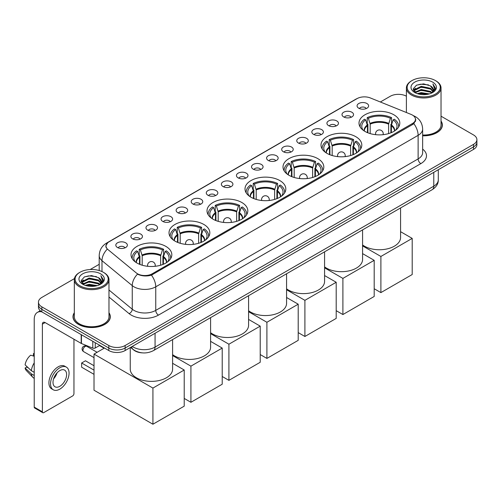 <?xml version="1.0" encoding="UTF-8"?>
<svg xmlns="http://www.w3.org/2000/svg" width="502" height="502" viewBox="0 0 502 502"><rect width="100%" height="100%" fill="white"/><g stroke="black" fill="none" stroke-linecap="round" stroke-linejoin="round"><path stroke-width="0.75" d="M241.838 202.513A20.4 11.778 0 0 0 219.606 199.959A20.4 11.778 0 0 0 207.012 210.84A20.4 11.778 0 0 0 212.986 219.173A20.4 11.778 0 0 0 235.218 221.727A20.4 11.778 0 0 0 247.812 210.84A20.4 11.778 0 0 0 241.838 202.513M355.83 136.701A20.4 11.778 0 0 0 333.598 134.153A20.4 11.778 0 0 0 321.004 145.034A20.4 11.778 0 0 0 326.978 153.361A20.4 11.778 0 0 0 349.21 155.915A20.4 11.778 0 0 0 361.804 145.034A20.4 11.778 0 0 0 355.83 136.701M317.829 158.638A20.4 11.778 0 0 0 295.596 156.084A20.4 11.778 0 0 0 283.009 166.971A20.4 11.778 0 0 0 288.983 175.298A20.4 11.778 0 0 0 311.215 177.852A20.4 11.778 0 0 0 323.809 166.971A20.4 11.778 0 0 0 317.829 158.638M279.834 180.576A20.4 11.778 0 0 0 257.601 178.022A20.4 11.778 0 0 0 245.007 188.903A20.4 11.778 0 0 0 250.987 197.236A20.4 11.778 0 0 0 273.22 199.79A20.4 11.778 0 0 0 285.814 188.903A20.4 11.778 0 0 0 279.834 180.576M203.843 224.45A20.4 11.778 0 0 0 181.611 221.897A20.4 11.778 0 0 0 169.017 232.777A20.4 11.778 0 0 0 174.991 241.111A20.4 11.778 0 0 0 197.223 243.658A20.4 11.778 0 0 0 209.817 232.777A20.4 11.778 0 0 0 203.843 224.45M165.848 246.388A20.4 11.778 0 0 0 143.616 243.834A20.4 11.778 0 0 0 131.022 254.715A20.4 11.778 0 0 0 136.996 263.042A20.4 11.778 0 0 0 159.228 265.596A20.4 11.778 0 0 0 171.822 254.715A20.4 11.778 0 0 0 165.848 246.388M393.825 114.77A20.4 11.778 0 0 0 371.593 112.216A20.4 11.778 0 0 0 358.999 123.097A20.4 11.778 0 0 0 364.973 131.424A20.4 11.778 0 0 0 387.205 133.978A20.4 11.778 0 0 0 399.799 123.097A20.4 11.778 0 0 0 393.825 114.77M343.688 116.935A5.773 3.332 180 0 1 342.546 115.993A5.773 3.332 180 0 1 344.454 111.852A5.773 3.332 180 0 1 351.852 112.222A5.773 3.332 180 0 1 353 115.993A5.773 3.332 180 0 1 343.688 116.935M351.149 117.28A3.464 2.002 0 0 0 350.22 116.307A3.464 2.002 0 0 0 346.807 115.799A3.464 2.002 0 0 0 344.391 117.28M328.609 125.638A5.773 3.332 180 0 1 327.467 124.697A5.773 3.332 180 0 1 329.375 120.555A5.773 3.332 180 0 1 336.773 120.926A5.773 3.332 180 0 1 337.921 124.697A5.773 3.332 180 0 1 328.609 125.638M336.07 125.989A3.464 2.002 0 0 0 335.141 125.011A3.464 2.002 0 0 0 331.728 124.502A3.464 2.002 0 0 0 329.312 125.989M313.53 134.348A5.773 3.332 180 0 1 312.388 133.406A5.773 3.332 180 0 1 314.296 129.259A5.773 3.332 180 0 1 321.694 129.635A5.773 3.332 180 0 1 322.842 133.406A5.773 3.332 180 0 1 313.53 134.348M320.991 134.693A3.464 2.002 0 0 0 320.063 133.72A3.464 2.002 0 0 0 316.649 133.212A3.464 2.002 0 0 0 314.233 134.693M298.452 143.051A5.773 3.332 180 0 1 297.309 142.11A5.773 3.332 180 0 1 299.217 137.968A5.773 3.332 180 0 1 306.615 138.339A5.773 3.332 180 0 1 307.764 142.11A5.773 3.332 180 0 1 298.452 143.051M305.913 143.396A3.464 2.002 0 0 0 304.984 142.424A3.464 2.002 0 0 0 301.57 141.915A3.464 2.002 0 0 0 299.154 143.396M283.373 151.755A5.773 3.332 180 0 1 282.231 150.813A5.773 3.332 180 0 1 284.138 146.672A5.773 3.332 180 0 1 291.536 147.042A5.773 3.332 180 0 1 292.685 150.813A5.773 3.332 180 0 1 283.373 151.755M290.834 152.106A3.464 2.002 0 0 0 289.905 151.127A3.464 2.002 0 0 0 286.491 150.625A3.464 2.002 0 0 0 284.076 152.106M268.294 160.464A5.773 3.332 180 0 1 267.152 159.523A5.773 3.332 180 0 1 269.059 155.375A5.773 3.332 180 0 1 276.458 155.752A5.773 3.332 180 0 1 277.606 159.523A5.773 3.332 180 0 1 268.294 160.464M275.755 160.809A3.464 2.002 0 0 0 274.826 159.837A3.464 2.002 0 0 0 271.413 159.329A3.464 2.002 0 0 0 268.997 160.809M253.215 169.168A5.773 3.332 180 0 1 252.073 168.226A5.773 3.332 180 0 1 253.981 164.085A5.773 3.332 180 0 1 261.385 164.455A5.773 3.332 180 0 1 262.527 168.226A5.773 3.332 180 0 1 253.215 169.168M260.676 169.513A3.464 2.002 0 0 0 259.747 168.54A3.464 2.002 0 0 0 256.334 168.032A3.464 2.002 0 0 0 253.918 169.513M238.136 177.877A5.773 3.332 180 0 1 236.994 176.93A5.773 3.332 180 0 1 238.902 172.788A5.773 3.332 180 0 1 246.306 173.159A5.773 3.332 180 0 1 247.448 176.93A5.773 3.332 180 0 1 238.136 177.877M245.597 178.223A3.464 2.002 0 0 0 244.669 177.244A3.464 2.002 0 0 0 241.255 176.742A3.464 2.002 0 0 0 238.839 178.223M223.057 186.581A5.773 3.332 180 0 1 221.915 185.64A5.773 3.332 180 0 1 223.823 181.492A5.773 3.332 180 0 1 231.227 181.868A5.773 3.332 180 0 1 232.37 185.64A5.773 3.332 180 0 1 223.057 186.581M230.518 186.926A3.464 2.002 0 0 0 229.59 185.953A3.464 2.002 0 0 0 226.176 185.445A3.464 2.002 0 0 0 223.76 186.926M207.979 195.284A5.773 3.332 180 0 1 206.837 194.343A5.773 3.332 180 0 1 208.75 190.202A5.773 3.332 180 0 1 216.149 190.572A5.773 3.332 180 0 1 217.291 194.343A5.773 3.332 180 0 1 207.979 195.284M215.44 195.629A3.464 2.002 0 0 0 214.511 194.657A3.464 2.002 0 0 0 211.097 194.148A3.464 2.002 0 0 0 208.681 195.629M192.9 203.994A5.773 3.332 180 0 1 191.758 203.046A5.773 3.332 180 0 1 193.672 198.905A5.773 3.332 180 0 1 201.07 199.275A5.773 3.332 180 0 1 202.212 203.046A5.773 3.332 180 0 1 192.9 203.994M200.367 204.339A3.464 2.002 0 0 0 199.432 203.36A3.464 2.002 0 0 0 196.018 202.858A3.464 2.002 0 0 0 193.603 204.339M177.821 212.697A5.773 3.332 180 0 1 176.679 211.756A5.773 3.332 180 0 1 178.593 207.608A5.773 3.332 180 0 1 185.991 207.985A5.773 3.332 180 0 1 187.133 211.756A5.773 3.332 180 0 1 177.821 212.697M185.288 213.043A3.464 2.002 0 0 0 184.353 212.07A3.464 2.002 0 0 0 180.94 211.562A3.464 2.002 0 0 0 178.524 213.043M162.742 221.401A5.773 3.332 180 0 1 161.6 220.46A5.773 3.332 180 0 1 163.514 216.318A5.773 3.332 180 0 1 170.912 216.688A5.773 3.332 180 0 1 172.054 220.46A5.773 3.332 180 0 1 162.742 221.401M170.209 221.746A3.464 2.002 0 0 0 169.274 220.773A3.464 2.002 0 0 0 165.867 220.265A3.464 2.002 0 0 0 163.445 221.746M147.663 230.111A5.773 3.332 180 0 1 146.521 229.163A5.773 3.332 180 0 1 148.435 225.022A5.773 3.332 180 0 1 155.833 225.392A5.773 3.332 180 0 1 156.975 229.163A5.773 3.332 180 0 1 147.663 230.111M155.131 230.456A3.464 2.002 0 0 0 154.196 229.477A3.464 2.002 0 0 0 150.788 228.975A3.464 2.002 0 0 0 148.366 230.456M132.584 238.814A5.773 3.332 180 0 1 131.442 237.873A5.773 3.332 180 0 1 133.356 233.725A5.773 3.332 180 0 1 140.755 234.101A5.773 3.332 180 0 1 141.897 237.873A5.773 3.332 180 0 1 132.584 238.814M140.052 239.159A3.464 2.002 0 0 0 139.117 238.186A3.464 2.002 0 0 0 135.709 237.678A3.464 2.002 0 0 0 133.294 239.159M117.506 247.517A5.773 3.332 180 0 1 116.364 246.576A5.773 3.332 180 0 1 118.277 242.435A5.773 3.332 180 0 1 125.676 242.805A5.773 3.332 180 0 1 126.818 246.576A5.773 3.332 180 0 1 117.506 247.517M124.973 247.862A3.464 2.002 0 0 0 124.038 246.89A3.464 2.002 0 0 0 120.631 246.382A3.464 2.002 0 0 0 118.215 247.862M358.767 108.231A5.773 3.332 180 0 1 357.625 107.284A5.773 3.332 180 0 1 359.532 103.142A5.773 3.332 180 0 1 366.931 103.512A5.773 3.332 180 0 1 368.079 107.284A5.773 3.332 180 0 1 358.767 108.231M366.228 108.576A3.464 2.002 0 0 0 365.299 107.604A3.464 2.002 0 0 0 361.886 107.095A3.464 2.002 0 0 0 359.47 108.576M411.025 114.393A10.391 5.999 180 0 1 412.412 115.065A10.391 5.999 180 0 1 415.455 119.307A10.391 5.999 180 0 1 412.412 123.548L152.213 273.778A10.391 5.999 180 0 1 136.349 272.975L107.88 249.5A10.391 5.999 180 0 1 105.997 246.062A10.391 5.999 180 0 1 109.041 241.813L357.054 98.624A10.391 5.999 180 0 1 370.363 97.953L411.025 114.393M142.43 352.868A11.546 6.664 180 0 1 133.777 350.045L130.57 347.403M74.327 312.733A18.668 10.78 0 0 0 72.985 316.756A18.668 10.78 0 0 0 78.45 324.38A18.668 10.78 0 0 0 98.794 326.714A18.668 10.78 0 0 0 110.321 316.756A18.668 10.78 0 0 0 108.972 312.733M415.863 119.746L413.83 123.655L412.82 124.396L151.447 275.14C147.105 276.389 142.832 276.232 138.634 274.676L137.51 274.13A13.472 9.011 129.5 0 0 132.252 285.632L101.988 260.676A15.399 8.892 180 0 1 99.201 255.581L99.201 270.54M74.428 278.616L41.842 297.429A11.546 6.664 0 0 0 38.459 302.141L38.459 307.168A11.546 6.664 0 0 0 41.842 311.886L108.796 350.54L108.796 348.024A11.546 6.664 0 0 0 125.13 348.024L473.518 146.885A11.546 6.664 0 0 0 476.9 142.173A11.546 6.664 0 0 1 473.518 146.885L125.13 348.024A11.546 6.664 0 0 1 108.796 348.024L41.842 309.37L108.796 348.024L108.796 345.514A11.546 6.664 0 0 0 125.13 345.514L473.518 144.375A11.546 6.664 0 0 0 476.9 139.656A11.546 6.664 0 0 0 473.518 134.944L441.032 116.188M38.459 304.658A11.546 6.664 0 0 0 41.842 309.37A11.546 6.664 0 0 1 38.459 304.658M101.988 271.576L101.988 260.676A13.472 9.011 129.5 0 1 107.208 249.212L105.734 246.055L107.635 242.817M422.64 135.804A18.668 10.78 0 0 0 442.375 125.042A18.668 10.78 0 0 0 441.032 121.026M406.388 96.189A11.546 6.664 0 0 0 390.23 96.29L380.353 101.994M99.201 264.309L90.172 269.524M38.459 302.141A11.546 6.664 0 0 0 41.842 306.854L108.796 345.514M108.796 350.54A11.546 6.664 0 0 0 125.13 350.54L473.518 149.401A11.546 6.664 0 0 0 476.9 144.689L476.9 139.656M412.004 94.087A16.553 9.557 0 0 0 435.41 94.087A16.553 9.557 0 0 0 435.416 80.571A16.553 9.557 0 0 0 435.41 80.571L435.956 80.885A17.319 10.002 0 0 1 441.032 87.957A17.319 10.002 0 0 1 430.339 97.2A17.319 10.002 0 0 1 411.458 95.029A17.319 10.002 0 0 1 406.388 87.957A17.319 10.002 0 0 1 411.458 80.885L412.004 80.571A16.553 9.557 0 0 0 412.004 94.087M422.64 135.025A17.319 10.002 0 0 0 441.032 125.042L441.032 87.957M422.64 135.691A18.474 10.667 0 0 0 442.187 125.042A18.474 10.667 0 0 0 441.032 121.333M417.225 93.636L421.216 92.613L429.317 93.912M418.367 93.981L421.216 93.397L428.131 94.207M414.74 92.355L421.216 89.469L430.515 91.433L432.009 92.669M415.129 92.682L421.216 90.253L430.515 92.217L431.594 93.046M414.2 91.816L414.414 89.732L421.216 86.325L430.515 88.289L433.057 91.176M414.112 91.433L414.414 90.517L421.216 87.11L430.515 89.074L432.875 91.552M431.494 93.121A9.626 5.553 0 0 0 433.333 89.858A9.626 5.553 0 0 0 430.515 85.93L433.326 90.053M432.693 82.146A12.701 7.335 0 0 0 414.752 82.127A12.701 7.335 0 0 0 414.671 92.481A12.701 7.335 0 0 0 414.727 92.519A12.701 7.335 0 0 0 432.749 92.481A12.701 7.335 0 0 0 432.693 82.146M430.515 85.93L423.6 83.865L416.497 85.177L413.202 88.898L415.386 92.864M432.285 92.738L435.353 88.848L435.416 88.151L432.919 83.978L434.494 88.653L431.594 93.077M435.956 80.885L435.416 80.571A16.553 9.557 0 0 0 412.004 80.571M432.919 83.978L435.41 88.308M416.327 85.258L420.682 84.185L428.476 84.882M413.328 90.316L414.746 89.199M417.871 87.869L420.682 87.323L428.2 87.944M417.871 91.013L420.682 90.467L428.2 91.088M418.448 94.006L420.682 93.61L428.124 94.207M413.246 90.002L415.574 88.346M414.483 92.117L415.574 91.489M367.458 132.641L367.458 125.713L365.644 119.871A17.626 10.178 0 0 0 362.758 129.591A17.626 10.178 0 0 0 363.203 130.256M367.903 132.823L367.903 124.314L367.219 123.919L367.219 117.637A19.245 11.113 0 0 1 391.579 117.637L390.43 118.296A17.626 10.178 0 0 0 368.368 118.296L370.175 124.138L370.175 133.601M388.617 133.601L388.617 124.138L390.43 118.296M362.576 244.945A21.172 12.224 0 0 0 364.427 246.168A21.172 12.224 0 0 0 387.5 248.816A21.172 12.224 0 0 0 400.571 237.528L400.571 207.947M391.579 117.637L391.579 123.919L390.895 124.314L390.895 132.823M365.644 119.871L364.496 119.206A19.245 11.113 0 0 0 360.154 126.24A19.245 11.113 0 0 0 360.21 127.094M368.368 118.296L367.219 117.637M398.588 127.094A19.245 11.113 0 0 0 398.644 126.24A19.245 11.113 0 0 0 394.302 119.206L393.148 119.871L391.472 124.973L391.34 132.641M395.595 130.256A17.626 10.178 0 0 0 396.04 129.591A17.626 10.178 0 0 0 393.148 119.871M380.892 292.603L380.892 256.459L412.198 238.394L412.198 274.531L380.892 292.603L374.197 288.738M380.892 256.459L362.576 245.886M400.571 231.679L412.198 238.394M329.456 154.578L329.456 147.651L327.649 141.809A17.626 10.178 0 0 0 324.756 151.529A17.626 10.178 0 0 0 325.202 152.194M329.908 154.76L329.908 146.251L329.224 145.856L329.224 139.569A19.245 11.113 0 0 1 353.584 139.569L352.435 140.234A17.626 10.178 0 0 0 330.372 140.234L332.18 146.076L332.18 155.538M350.622 155.538L350.622 146.076L352.435 140.234M324.574 266.882A21.172 12.224 0 0 0 326.432 268.106A21.172 12.224 0 0 0 349.505 270.754A21.172 12.224 0 0 0 362.576 259.465L362.576 229.885M353.584 139.569L353.584 145.856L352.9 146.251L352.9 154.76M327.649 141.809L326.501 141.144A19.245 11.113 0 0 0 322.158 148.178A19.245 11.113 0 0 0 322.215 149.031M330.372 140.234L329.224 139.569M360.593 149.031A19.245 11.113 0 0 0 360.649 148.178A19.245 11.113 0 0 0 356.307 141.144L355.152 141.809L353.477 146.91L353.345 154.578M357.6 152.194A17.626 10.178 0 0 0 358.045 151.529A17.626 10.178 0 0 0 355.152 141.809M342.897 314.541L342.897 278.397L374.197 260.325L374.197 296.469L342.897 314.541L336.202 310.675M342.897 278.397L324.574 267.823M362.576 253.617L374.197 260.325M291.461 176.516L291.461 169.582L289.654 163.746A17.626 10.178 0 0 0 286.761 173.466A17.626 10.178 0 0 0 287.207 174.131M291.913 176.698L291.913 168.189L291.229 167.793L291.229 161.506A19.245 11.113 0 0 1 315.589 161.506L314.434 162.171A17.626 10.178 0 0 0 292.377 162.171L294.185 168.013L294.185 177.476M312.627 177.476L312.627 168.013L314.434 162.171M286.579 288.819A21.172 12.224 0 0 0 288.437 290.043A21.172 12.224 0 0 0 311.51 292.691A21.172 12.224 0 0 0 324.574 281.402L324.574 251.822M315.589 161.506L315.589 167.793L314.905 168.189L314.905 176.698M289.654 163.746L288.506 163.081A19.245 11.113 0 0 0 284.163 170.109A19.245 11.113 0 0 0 284.22 170.969M292.377 162.171L291.229 161.506M322.598 170.969A19.245 11.113 0 0 0 322.654 170.109A19.245 11.113 0 0 0 318.306 163.081L317.157 163.746L315.476 168.848L315.35 176.516M319.605 174.131A17.626 10.178 0 0 0 320.05 173.466A17.626 10.178 0 0 0 317.157 163.746M304.902 336.478L304.902 300.334L336.202 282.262L336.202 318.406L304.902 336.478L298.207 332.613M304.902 300.334L286.579 289.754M324.574 275.554L336.202 282.262M253.466 198.453L253.466 191.519L251.659 185.677A17.626 10.178 0 0 0 248.766 195.403A17.626 10.178 0 0 0 249.212 196.069M253.912 198.635L253.912 190.126L253.228 189.731L253.228 183.443A19.245 11.113 0 0 1 277.587 183.443L276.439 184.108A17.626 10.178 0 0 0 254.382 184.108L256.189 189.951L256.189 199.413M274.632 199.413L274.632 189.951L276.439 184.108M248.584 310.757A21.172 12.224 0 0 0 250.442 311.98A21.172 12.224 0 0 0 273.515 314.628A21.172 12.224 0 0 0 286.579 303.34L286.579 273.759M277.587 183.443L277.587 189.731L276.903 190.126L276.903 198.635M251.659 185.677L250.511 185.018A19.245 11.113 0 0 0 246.162 192.046A19.245 11.113 0 0 0 246.218 192.906M254.382 184.108L253.228 183.443M284.596 192.906A19.245 11.113 0 0 0 284.659 192.046A19.245 11.113 0 0 0 280.311 185.018L279.162 185.677L277.48 190.785L277.355 198.453M281.609 196.069A17.626 10.178 0 0 0 282.055 195.403A17.626 10.178 0 0 0 279.162 185.677M266.907 358.415L266.907 322.271L298.207 304.199L298.207 340.343L266.907 358.415L260.212 354.55M266.907 322.271L248.584 311.692M286.579 297.491L298.207 304.199M215.471 220.391L215.471 213.457L213.664 207.615A17.626 10.178 0 0 0 210.771 217.341A17.626 10.178 0 0 0 211.216 218.006M215.916 220.573L215.916 212.064L215.232 211.668L215.232 205.381A19.245 11.113 0 0 1 239.592 205.381L238.444 206.046A17.626 10.178 0 0 0 216.381 206.046L218.194 211.888L218.194 221.351M236.637 221.351L236.637 211.888L238.444 206.046M210.589 332.694A21.172 12.224 0 0 0 212.446 333.918A21.172 12.224 0 0 0 235.513 336.566A21.172 12.224 0 0 0 248.584 325.271L248.584 295.697M239.592 205.381L239.592 211.668L238.908 212.064L238.908 220.573M213.664 207.615L212.515 206.956A19.245 11.113 0 0 0 208.167 213.984A19.245 11.113 0 0 0 208.223 214.843M216.381 206.046L215.232 205.381M246.601 214.843A19.245 11.113 0 0 0 246.658 213.984A19.245 11.113 0 0 0 242.315 206.956L241.167 207.615L239.485 212.722L239.36 220.391M243.614 218.006A17.626 10.178 0 0 0 244.06 217.341A17.626 10.178 0 0 0 241.167 207.615M228.912 380.353L228.912 344.209L260.212 326.137L260.212 362.281L228.912 380.353L222.217 376.487M228.912 344.209L210.589 333.629M248.584 319.423L260.212 326.137M177.476 242.328L177.476 235.394L175.669 229.552A17.626 10.178 0 0 0 172.776 239.278A17.626 10.178 0 0 0 173.221 239.937M177.921 242.51L177.921 234.001L177.237 233.606L177.237 227.318A19.245 11.113 0 0 1 201.597 227.318L200.449 227.983A17.626 10.178 0 0 0 178.386 227.983L180.199 233.825L180.199 243.288M198.641 243.288L198.641 233.825L200.449 227.983M172.594 354.632A21.172 12.224 0 0 0 174.451 355.855A21.172 12.224 0 0 0 197.518 358.503A21.172 12.224 0 0 0 210.589 347.208L210.589 317.634M201.597 227.318L201.597 233.606L200.913 234.001L200.913 242.51M175.669 229.552L174.514 228.893A19.245 11.113 0 0 0 170.172 235.921A19.245 11.113 0 0 0 170.228 236.781M178.386 227.983L177.237 227.318M208.606 236.781A19.245 11.113 0 0 0 208.663 235.921A19.245 11.113 0 0 0 204.32 228.893L203.172 229.552L201.49 234.654L201.358 242.328M205.613 239.937A17.626 10.178 0 0 0 206.058 239.278A17.626 10.178 0 0 0 203.172 229.552M190.917 402.29L190.917 366.146L222.217 348.074L222.217 384.218L190.917 402.29L184.221 398.425M190.917 366.146L172.594 355.567M210.589 341.36L222.217 348.074M139.481 264.265L139.481 257.331L137.667 251.489A17.626 10.178 0 0 0 134.781 261.216A17.626 10.178 0 0 0 135.226 261.875M139.926 264.447L139.926 255.938L139.242 255.543L139.242 249.256A19.245 11.113 0 0 1 163.602 249.256L162.453 249.921A17.626 10.178 0 0 0 140.391 249.921L142.198 255.763L142.198 265.225M160.646 265.225L160.646 255.763L162.453 249.921M130.25 347.585L130.25 369.146A21.172 12.224 0 0 0 136.45 377.793A21.172 12.224 0 0 0 159.523 380.441A21.172 12.224 0 0 0 172.594 369.146L172.594 339.572M163.602 249.256L163.602 255.543L162.918 255.938L162.918 264.447M137.667 251.489L136.519 250.824A19.245 11.113 0 0 0 132.177 257.859A19.245 11.113 0 0 0 132.233 258.718M140.391 249.921L139.242 249.256M170.611 258.718A19.245 11.113 0 0 0 170.667 257.859A19.245 11.113 0 0 0 166.325 250.824L165.177 251.489L163.495 256.591L163.363 264.265M167.618 261.875A17.626 10.178 0 0 0 168.063 261.216A17.626 10.178 0 0 0 165.177 251.489M94.018 374.348L81.638 367.2L81.638 362.99L94.018 370.137M152.922 424.228L152.922 388.084L184.221 370.012L184.221 406.156L152.922 424.228L94.018 390.223L94.018 354.079L104.472 348.043M152.922 388.084L94.018 354.079M172.594 363.297L184.221 370.012M81.638 362.99L85.447 360.787L94.018 365.738M99.465 345.558L104.115 348.25M95.254 342.722L95.254 347.986L99.816 345.357M41.71 311.811A15.399 8.892 -120 0 0 37.412 312.382A15.399 8.892 -120 0 0 34.224 319.429L34.224 407.116L42.388 411.828L42.388 324.141A3.847 2.221 60 0 1 43.185 322.378A3.847 2.221 60 0 1 45.111 322.573L81.192 343.399L81.192 334.602M42.388 411.828A1.926 1.111 120 0 0 42.783 412.707L34.619 407.994A1.926 1.111 -60 0 1 34.224 407.116M42.783 412.707A1.926 1.111 120 0 0 43.749 412.613L72.602 395.959A1.926 1.111 120 0 0 73.957 393.599L73.957 339.226M95.254 347.986A1.926 1.111 180 0 1 92.795 348.112L81.45 343.525A1.926 1.111 180 0 1 81.192 343.399M59.807 386.308A9.626 5.553 120 0 0 66.095 377.83A9.626 5.553 120 0 0 64.62 370.118A9.626 5.553 120 0 0 59.807 370.595A9.626 5.553 120 0 0 53.519 379.073A9.626 5.553 120 0 0 54.994 386.785A9.626 5.553 120 0 0 59.807 386.308M53.588 378.847A9.626 5.553 120 0 0 57.04 372.867M34.224 353.866L33.408 353.615L33.408 355.548L34.224 356.025M66.352 367.119L64.72 366.171A13.09 7.555 120 0 0 58.176 366.824A13.09 7.555 120 0 0 49.623 378.357A13.09 7.555 120 0 0 51.631 388.843L53.262 389.784A13.09 7.555 120 0 0 59.807 389.138A13.09 7.555 120 0 0 68.354 377.604A13.09 7.555 120 0 0 66.352 367.119A13.09 7.555 120 0 0 59.807 367.765A13.09 7.555 120 0 0 51.254 379.299A13.09 7.555 120 0 0 53.262 389.784M34.224 362.864A12.701 7.335 120 0 0 31.331 370.689L25.1 364.86A10.009 5.779 120 0 1 30.685 355.19L34.224 356.263M34.224 372.358L31.331 370.689M28.47 368.016L26.775 367.037L25.1 368.004L31.331 373.833L34.224 375.502M31.331 373.833A12.701 7.335 120 0 0 32.9 377.378A12.701 7.335 120 0 0 33.86 378.138L34.224 378.345M34.224 353.389A10.009 5.779 120 0 0 33.408 353.615M25.1 368.004A10.009 5.779 120 0 0 26.286 370.495L32.9 377.378M79.95 285.801A16.553 9.557 0 0 0 103.356 285.801A16.553 9.557 0 0 0 103.356 272.285L103.901 272.599A17.319 10.002 0 0 1 108.972 279.67A17.319 10.002 0 0 1 98.279 288.907A17.319 10.002 0 0 1 79.404 286.742A17.319 10.002 0 0 1 74.327 279.67A17.319 10.002 0 0 1 79.404 272.599L79.95 272.285A16.553 9.557 0 0 0 79.95 285.801M74.327 279.67L74.327 316.756A17.319 10.002 0 0 0 79.404 323.828A17.319 10.002 0 0 0 98.279 325.993A17.319 10.002 0 0 0 108.972 316.756L108.972 279.67M74.327 313.041A18.474 10.667 0 0 0 73.173 316.756A18.474 10.667 0 0 0 78.588 324.298A18.474 10.667 0 0 0 98.725 326.614A18.474 10.667 0 0 0 110.126 316.756A18.474 10.667 0 0 0 108.972 313.041M85.164 285.349L89.161 284.327L97.256 285.619M86.313 285.694L89.161 285.111L96.077 285.914L88.622 285.324L86.388 285.713M82.673 284.063L89.161 281.183L98.455 283.141L99.954 284.383M83.075 284.389L89.161 281.967L98.455 283.931L99.534 284.753M82.146 283.53L82.359 281.44L89.161 278.039L98.455 280.003L101.002 282.89M82.058 283.147L82.359 282.231L89.161 278.823L98.455 280.787L100.82 283.26M99.44 284.835A9.626 5.553 0 0 0 101.272 281.572A9.626 5.553 0 0 0 98.455 277.644L101.266 281.76M100.632 273.854A12.701 7.335 0 0 0 82.698 273.841A12.701 7.335 0 0 0 82.617 284.195A12.701 7.335 0 0 0 82.667 284.226A12.701 7.335 0 0 0 100.689 284.195A12.701 7.335 0 0 0 100.632 273.854M98.455 277.644L91.54 275.579L84.436 276.884L81.142 280.605L83.326 284.578M100.224 284.452L103.293 280.555L103.356 279.859L100.858 275.686L102.433 280.361L99.54 284.791M103.901 272.599L103.356 272.285A16.553 9.557 0 0 0 79.95 272.285M100.858 275.686L103.356 280.016M84.273 276.966L88.622 275.893L96.415 276.596M81.268 282.024L82.686 280.913M85.817 279.583L88.622 279.037L96.139 279.652M85.817 282.726L88.622 282.18L96.139 282.795M81.186 281.716L83.52 280.06M82.428 283.831L83.52 283.203M152.213 273.778L152.213 274.839M412.412 123.548L412.412 124.628M422.64 149.1A19.245 11.113 180 0 1 420.852 163.621L158.469 315.105A3.847 2.221 60 0 1 155.752 310.393L418.128 158.908A15.399 8.892 0 0 0 422.64 152.621L422.64 129.052A15.399 8.892 180 0 1 418.128 135.339A13.472 7.781 -120 0 0 413.83 123.655M158.469 315.105A19.245 11.113 180 0 1 131.254 315.105A19.245 11.113 180 0 1 129.096 313.624L108.972 297.027M133.978 310.393A15.399 8.892 0 0 0 155.752 310.393L155.752 286.818A15.399 8.892 180 0 1 133.978 286.818A15.399 8.892 180 0 1 132.252 285.632L132.252 309.207A15.399 8.892 0 0 0 133.978 310.393M422.64 129.052C422.377 123.517 419.948 119.363 415.342 116.596L413.397 115.648A13.472 6.306 112 0 0 413.215 115.585M151.447 275.14A13.472 7.781 60 0 1 155.752 286.818L418.128 135.339L418.128 158.908A3.847 2.221 60 0 0 420.852 163.621M107.899 242.604A13.472 7.781 -120 0 0 106.499 243.125C101.893 245.892 99.459 250.046 99.201 255.581M106.499 243.125L355.924 99.126A13.472 7.781 60 0 1 356.941 98.693M125.13 345.514L125.13 350.54M473.518 144.375L473.518 149.401M41.842 306.854L41.842 311.886M108.972 290.012L132.252 309.207A3.847 2.573 -50.5 0 1 129.096 313.624M132.258 346.424A15.399 8.892 0 0 0 133.294 347.083A15.399 8.892 0 0 0 155.068 347.083L433.778 186.173A15.399 8.892 0 0 0 438.29 179.885C438.403 183.707 436.37 186.976 432.184 189.7L153.474 350.609A7.699 4.443 60 0 0 155.068 347.083L155.068 333.253M433.778 172.343L433.778 186.173A7.699 4.443 60 0 1 432.184 189.7M131.637 346.782A7.699 5.152 129.5 0 0 132.98 349.285L130.639 347.359M367.458 125.713A15.091 8.71 0 0 0 364.308 131.022M388.617 124.138A15.091 8.71 0 0 0 370.175 124.138M367.326 124.973A15.267 8.816 0 0 0 364.157 130.928M388.749 123.404A15.267 8.816 0 0 0 370.049 123.404M394.635 130.928A15.267 8.816 0 0 0 391.472 124.973M394.49 131.022A15.091 8.71 0 0 0 391.34 125.713M375.891 134.699A3.847 2.221 180 0 1 375.552 133.783L375.552 134.661M383.246 134.661L383.246 133.783A3.847 2.221 180 0 1 382.907 134.699M329.456 147.651A15.091 8.71 0 0 0 326.313 152.959M350.622 146.076A15.091 8.71 0 0 0 332.18 146.076M329.331 146.91A15.267 8.816 0 0 0 326.162 152.865M350.754 145.335A15.267 8.816 0 0 0 332.054 145.335M356.64 152.865A15.267 8.816 0 0 0 353.477 146.91M356.489 152.959A15.091 8.71 0 0 0 353.345 147.651M337.896 156.637A3.847 2.221 180 0 1 337.551 155.72L337.551 156.599M345.25 156.599L345.25 155.72A3.847 2.221 180 0 1 344.905 156.637M291.461 169.582A15.091 8.71 0 0 0 288.317 174.897M312.627 168.013A15.091 8.71 0 0 0 294.185 168.013M291.336 168.848A15.267 8.816 0 0 0 288.167 174.803M312.759 167.273A15.267 8.816 0 0 0 294.059 167.273M318.644 174.803A15.267 8.816 0 0 0 315.476 168.848M318.494 174.897A15.091 8.71 0 0 0 315.35 169.582M299.901 178.574A3.847 2.221 180 0 1 299.556 177.652L299.556 178.536M307.255 178.536L307.255 177.652A3.847 2.221 180 0 1 306.91 178.574M253.466 191.519A15.091 8.71 0 0 0 250.322 196.834M274.632 189.951A15.091 8.71 0 0 0 256.189 189.951M253.341 190.785A15.267 8.816 0 0 0 250.172 196.734M274.757 189.21A15.267 8.816 0 0 0 256.058 189.21M280.649 196.734A15.267 8.816 0 0 0 277.48 190.785M280.499 196.834A15.091 8.71 0 0 0 277.355 191.519M261.906 200.511A3.847 2.221 180 0 1 261.561 199.589L261.561 200.474M269.26 200.474L269.26 199.589A3.847 2.221 180 0 1 268.915 200.511M215.471 213.457A15.091 8.71 0 0 0 212.327 218.772M236.637 211.888A15.091 8.71 0 0 0 218.194 211.888M215.345 212.722A15.267 8.816 0 0 0 212.177 218.671M236.762 211.147A15.267 8.816 0 0 0 218.063 211.147M242.654 218.671A15.267 8.816 0 0 0 239.485 212.722M242.504 218.772A15.091 8.71 0 0 0 239.36 213.457M223.911 222.442A3.847 2.221 180 0 1 223.566 221.526L223.566 222.411M231.265 222.411L231.265 221.526A3.847 2.221 180 0 1 230.92 222.442M177.476 235.394A15.091 8.71 0 0 0 174.332 240.709M198.641 233.825A15.091 8.71 0 0 0 180.199 233.825M177.344 234.654A15.267 8.816 0 0 0 174.181 240.609M198.767 233.085A15.267 8.816 0 0 0 180.067 233.085M204.659 240.609A15.267 8.816 0 0 0 201.49 234.654M204.509 240.709A15.091 8.71 0 0 0 201.358 235.394M185.909 244.38A3.847 2.221 180 0 1 185.571 243.464L185.571 244.348M193.27 244.348L193.27 243.464A3.847 2.221 180 0 1 192.925 244.38M139.481 257.331A15.091 8.71 0 0 0 136.331 262.64M160.646 255.763A15.091 8.71 0 0 0 142.198 255.763M139.349 256.591A15.267 8.816 0 0 0 136.18 262.546M160.772 255.022A15.267 8.816 0 0 0 142.072 255.022M166.658 262.546A15.267 8.816 0 0 0 163.495 256.591M166.513 262.64A15.091 8.71 0 0 0 163.363 257.331M97.099 352.297L86.714 346.305A3.081 1.776 120 0 0 85.177 346.455A3.081 1.776 120 0 0 82.999 350.227A3.081 1.776 120 0 0 83.633 351.638L94.018 357.631M147.914 266.317A3.847 2.221 180 0 1 147.575 265.401L147.575 266.286M155.269 266.286L155.269 265.401A3.847 2.221 180 0 1 154.93 266.317M42.388 324.141L45.111 322.573M81.45 334.752L81.45 343.525M92.795 348.112L92.795 341.297M105.997 246.062L105.997 247.398M415.455 119.307L415.455 121.515M355.924 99.126L358.39 97.978M153.474 350.609C147.281 353.722 141.087 353.722 134.887 350.609L132.98 349.285M438.29 179.885L438.29 169.739M442.187 126.586L442.187 125.042M414.087 91.684L414.087 91.044M406.388 112.517L406.388 87.957M360.154 127L360.154 126.24M398.644 127L398.644 126.24M383.246 133.783A3.847 3.847 0 0 0 377.473 130.445A3.847 3.847 0 0 0 375.552 133.783M322.158 148.937L322.158 148.178M360.649 148.937L360.649 148.178M345.25 155.72A3.847 3.847 0 0 0 339.477 152.382A3.847 3.847 0 0 0 337.551 155.72M284.163 170.875L284.163 170.109M322.654 170.875L322.654 170.109M307.255 177.652A3.847 3.847 0 0 0 301.482 174.32A3.847 3.847 0 0 0 299.556 177.652M246.162 192.812L246.162 192.046M284.659 192.812L284.659 192.046M269.26 199.589A3.847 3.847 0 0 0 263.487 196.257A3.847 3.847 0 0 0 261.561 199.589M208.167 214.749L208.167 213.984M246.658 214.749L246.658 213.984M231.265 221.526A3.847 3.847 0 0 0 225.492 218.194A3.847 3.847 0 0 0 223.566 221.526M170.172 236.687L170.172 235.921M208.663 236.687L208.663 235.921M193.27 243.464A3.847 3.847 0 0 0 187.491 240.132A3.847 3.847 0 0 0 185.571 243.464M132.177 258.624L132.177 257.859M170.667 258.624L170.667 257.859M86.714 346.305A3.081 3.081 0 0 0 82.096 348.972A3.081 3.081 0 0 0 83.633 351.638M155.269 265.401A3.847 3.847 0 0 0 149.496 262.069A3.847 3.847 0 0 0 147.575 265.401M37.412 312.382L40.254 310.738M110.126 318.299L110.126 316.756M82.027 283.392L82.027 282.758M73.173 318.299L73.173 316.756"/></g></svg>
